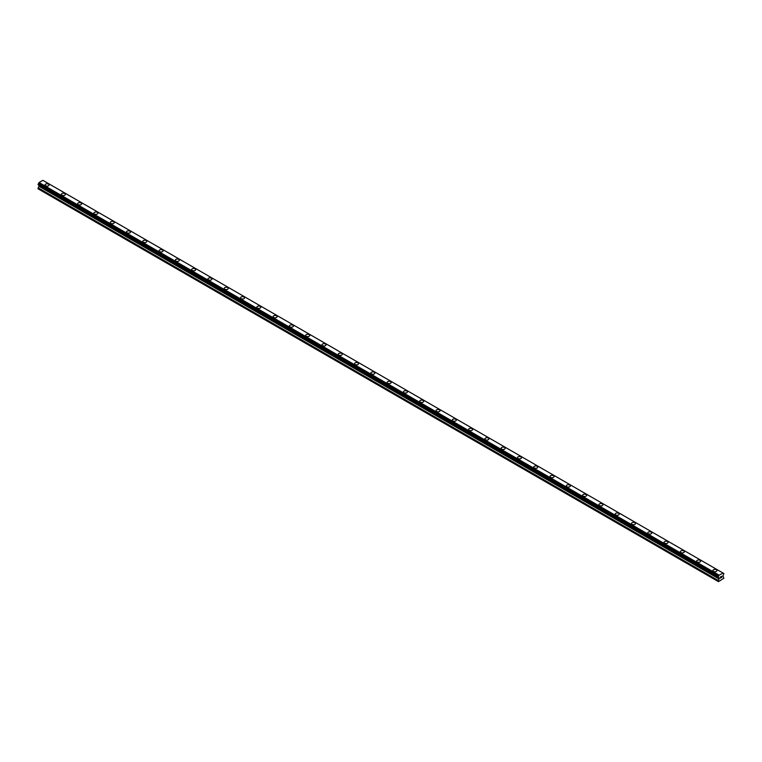 <?xml version="1.0" encoding="UTF-8"?>
<svg xmlns="http://www.w3.org/2000/svg" width="762" height="762" viewBox="0 0 762 762"><rect width="100%" height="100%" fill="white"/><g stroke="black" fill="none" stroke-linecap="round" stroke-linejoin="round"><path stroke-width="1.14" d="M45.044 184.956A2.019 1.162 180 0 1 46.291 183.88A2.019 1.162 180 0 1 48.482 184.137A2.019 1.162 180 0 1 49.073 184.966A2.019 1.162 180 0 1 47.835 186.033A2.019 1.162 180 0 1 45.634 185.785A2.019 1.162 180 0 1 45.044 184.956A2.019 1.162 180 0 1 46.291 183.89A2.019 1.162 180 0 1 48.482 184.137A2.019 1.162 180 0 1 49.073 184.956M61.331 194.367A2.019 1.162 180 0 1 62.579 193.291A2.019 1.162 180 0 1 64.77 193.538A2.019 1.162 180 0 1 65.361 194.367A2.019 1.162 180 0 1 64.122 195.443A2.019 1.162 180 0 1 61.922 195.186A2.019 1.162 180 0 1 61.331 194.367A2.019 1.162 180 0 1 62.579 193.291A2.019 1.162 180 0 1 64.77 193.538A2.019 1.162 180 0 1 65.361 194.367M77.619 203.768A2.019 1.162 180 0 1 78.867 202.692A2.019 1.162 180 0 1 81.067 202.949A2.019 1.162 180 0 1 81.658 203.768A2.019 1.162 180 0 1 80.41 204.845A2.019 1.162 180 0 1 78.21 204.587A2.019 1.162 180 0 1 77.619 203.768A2.019 1.162 180 0 1 78.867 202.692A2.019 1.162 180 0 1 81.067 202.949A2.019 1.162 180 0 1 81.658 203.768M93.916 213.17A2.019 1.162 180 0 1 95.155 212.103A2.019 1.162 180 0 1 97.355 212.35A2.019 1.162 180 0 1 97.946 213.179A2.019 1.162 180 0 1 96.698 214.246A2.019 1.162 180 0 1 94.507 213.998A2.019 1.162 180 0 1 93.916 213.17A2.019 1.162 180 0 1 95.155 212.103A2.019 1.162 180 0 1 97.355 212.35A2.019 1.162 180 0 1 97.946 213.17M110.204 222.58A2.019 1.162 180 0 1 111.442 221.504A2.019 1.162 180 0 1 113.643 221.752A2.019 1.162 180 0 1 114.233 222.58A2.019 1.162 180 0 1 112.986 223.657A2.019 1.162 180 0 1 110.795 223.399A2.019 1.162 180 0 1 110.204 222.58A2.019 1.162 180 0 1 111.442 221.504A2.019 1.162 180 0 1 113.643 221.761A2.019 1.162 180 0 1 114.233 222.58M126.492 231.981A2.019 1.162 180 0 1 127.74 230.905A2.019 1.162 180 0 1 129.931 231.162A2.019 1.162 180 0 1 130.521 231.981A2.019 1.162 180 0 1 129.283 233.058A2.019 1.162 180 0 1 127.083 232.81A2.019 1.162 180 0 1 126.492 231.981A2.019 1.162 180 0 1 127.74 230.915A2.019 1.162 180 0 1 129.931 231.162A2.019 1.162 180 0 1 130.521 231.981M142.78 241.392A2.019 1.162 180 0 1 144.028 240.316A2.019 1.162 180 0 1 146.228 240.563A2.019 1.162 180 0 1 146.818 241.392A2.019 1.162 180 0 1 145.571 242.459A2.019 1.162 180 0 1 143.37 242.211A2.019 1.162 180 0 1 142.78 241.392A2.019 1.162 180 0 1 144.028 240.316A2.019 1.162 180 0 1 146.228 240.563A2.019 1.162 180 0 1 146.818 241.392M159.067 250.793A2.019 1.162 180 0 1 160.315 249.717A2.019 1.162 180 0 1 162.516 249.974A2.019 1.162 180 0 1 163.106 250.793A2.019 1.162 180 0 1 161.858 251.87A2.019 1.162 180 0 1 159.658 251.612A2.019 1.162 180 0 1 159.067 250.793A2.019 1.162 180 0 1 160.315 249.717A2.019 1.162 180 0 1 162.516 249.974A2.019 1.162 180 0 1 163.106 250.793M175.365 260.204A2.019 1.162 180 0 1 176.603 259.128A2.019 1.162 180 0 1 178.803 259.375A2.019 1.162 180 0 1 179.394 260.204M178.803 259.375A2.019 1.162 180 0 1 179.394 260.194A2.019 1.162 180 0 1 178.146 261.271A2.019 1.162 180 0 1 175.955 261.023A2.019 1.162 180 0 1 175.365 260.194A2.019 1.162 180 0 1 176.603 259.118A2.019 1.162 180 0 1 178.803 259.375M191.653 269.605A2.019 1.162 180 0 1 192.9 268.529A2.019 1.162 180 0 1 195.091 268.776A2.019 1.162 180 0 1 195.682 269.605A2.019 1.162 180 0 1 194.443 270.681A2.019 1.162 180 0 1 192.243 270.424A2.019 1.162 180 0 1 191.653 269.605A2.019 1.162 180 0 1 192.9 268.529A2.019 1.162 180 0 1 195.091 268.786A2.019 1.162 180 0 1 195.682 269.605M207.94 279.006A2.019 1.162 180 0 1 209.188 277.93A2.019 1.162 180 0 1 211.379 278.187A2.019 1.162 180 0 1 211.969 279.006A2.019 1.162 180 0 1 210.731 280.083A2.019 1.162 180 0 1 208.531 279.825A2.019 1.162 180 0 1 207.94 279.006A2.019 1.162 180 0 1 209.188 277.93A2.019 1.162 180 0 1 211.379 278.187A2.019 1.162 180 0 1 211.969 279.006M224.228 288.407A2.019 1.162 180 0 1 225.476 287.341A2.019 1.162 180 0 1 227.676 287.588A2.019 1.162 180 0 1 228.267 288.417A2.019 1.162 180 0 1 227.019 289.484A2.019 1.162 180 0 1 224.819 289.236A2.019 1.162 180 0 1 224.228 288.407A2.019 1.162 180 0 1 225.476 287.341A2.019 1.162 180 0 1 227.676 287.588A2.019 1.162 180 0 1 228.267 288.407M240.525 297.818A2.019 1.162 180 0 1 241.764 296.742A2.019 1.162 180 0 1 243.964 296.99A2.019 1.162 180 0 1 244.554 297.818A2.019 1.162 180 0 1 243.307 298.894A2.019 1.162 180 0 1 241.116 298.637A2.019 1.162 180 0 1 240.525 297.818A2.019 1.162 180 0 1 241.764 296.742A2.019 1.162 180 0 1 243.964 296.999A2.019 1.162 180 0 1 244.554 297.818M256.813 307.219A2.019 1.162 180 0 1 258.051 306.143A2.019 1.162 180 0 1 260.252 306.4A2.019 1.162 180 0 1 260.842 307.219A2.019 1.162 180 0 1 259.594 308.296A2.019 1.162 180 0 1 257.404 308.048A2.019 1.162 180 0 1 256.813 307.219A2.019 1.162 180 0 1 258.051 306.153A2.019 1.162 180 0 1 260.252 306.4A2.019 1.162 180 0 1 260.842 307.219M273.101 316.63A2.019 1.162 180 0 1 274.349 315.554A2.019 1.162 180 0 1 276.539 315.801A2.019 1.162 180 0 1 277.13 316.63A2.019 1.162 180 0 1 275.892 317.697A2.019 1.162 180 0 1 273.691 317.449A2.019 1.162 180 0 1 273.101 316.63A2.019 1.162 180 0 1 274.349 315.554A2.019 1.162 180 0 1 276.539 315.801A2.019 1.162 180 0 1 277.13 316.63M289.389 326.031A2.019 1.162 180 0 1 290.636 324.955A2.019 1.162 180 0 1 292.827 325.212A2.019 1.162 180 0 1 293.418 326.031A2.019 1.162 180 0 1 292.179 327.108A2.019 1.162 180 0 1 289.979 326.85A2.019 1.162 180 0 1 289.389 326.031A2.019 1.162 180 0 1 290.636 324.955A2.019 1.162 180 0 1 292.827 325.212A2.019 1.162 180 0 1 293.418 326.031M305.676 335.432A2.019 1.162 180 0 1 306.924 334.366A2.019 1.162 180 0 1 309.124 334.613A2.019 1.162 180 0 1 309.715 335.442A2.019 1.162 180 0 1 308.467 336.509A2.019 1.162 180 0 1 306.267 336.261A2.019 1.162 180 0 1 305.676 335.432A2.019 1.162 180 0 1 306.924 334.366A2.019 1.162 180 0 1 309.124 334.613A2.019 1.162 180 0 1 309.715 335.432M325.412 344.024A2.019 1.162 180 0 1 326.003 344.843A2.019 1.162 180 0 1 324.755 345.919A2.019 1.162 180 0 1 322.564 345.662A2.019 1.162 180 0 1 321.974 344.843A2.019 1.162 180 0 1 323.212 343.767A2.019 1.162 180 0 1 325.412 344.024M321.974 344.843A2.019 1.162 180 0 1 323.212 343.767A2.019 1.162 180 0 1 325.412 344.014A2.019 1.162 180 0 1 326.003 344.843M338.261 354.244A2.019 1.162 180 0 1 339.5 353.168A2.019 1.162 180 0 1 341.7 353.425A2.019 1.162 180 0 1 342.29 354.244A2.019 1.162 180 0 1 341.043 355.321A2.019 1.162 180 0 1 338.852 355.073A2.019 1.162 180 0 1 338.261 354.244A2.019 1.162 180 0 1 339.5 353.177A2.019 1.162 180 0 1 341.7 353.425A2.019 1.162 180 0 1 342.29 354.244M354.549 363.655A2.019 1.162 180 0 1 355.797 362.579A2.019 1.162 180 0 1 357.988 362.826A2.019 1.162 180 0 1 358.578 363.655A2.019 1.162 180 0 1 357.34 364.722A2.019 1.162 180 0 1 355.14 364.474A2.019 1.162 180 0 1 354.549 363.655A2.019 1.162 180 0 1 355.797 362.579A2.019 1.162 180 0 1 357.988 362.826A2.019 1.162 180 0 1 358.578 363.655M370.837 373.056A2.019 1.162 180 0 1 372.085 371.98A2.019 1.162 180 0 1 374.285 372.237A2.019 1.162 180 0 1 374.875 373.056A2.019 1.162 180 0 1 373.628 374.132A2.019 1.162 180 0 1 371.427 373.875A2.019 1.162 180 0 1 370.837 373.056A2.019 1.162 180 0 1 372.085 371.98A2.019 1.162 180 0 1 374.285 372.237A2.019 1.162 180 0 1 374.875 373.056M387.125 382.457A2.019 1.162 180 0 1 388.372 381.381A2.019 1.162 180 0 1 390.573 381.638A2.019 1.162 180 0 1 391.163 382.467A2.019 1.162 180 0 1 389.915 383.534A2.019 1.162 180 0 1 387.715 383.286A2.019 1.162 180 0 1 387.125 382.457A2.019 1.162 180 0 1 388.372 381.391A2.019 1.162 180 0 1 390.573 381.638A2.019 1.162 180 0 1 391.163 382.457M403.422 391.868A2.019 1.162 180 0 1 404.66 390.792A2.019 1.162 180 0 1 406.86 391.039A2.019 1.162 180 0 1 407.451 391.868A2.019 1.162 180 0 1 406.203 392.944A2.019 1.162 180 0 1 404.012 392.687A2.019 1.162 180 0 1 403.422 391.868A2.019 1.162 180 0 1 404.66 390.792A2.019 1.162 180 0 1 406.86 391.049A2.019 1.162 180 0 1 407.451 391.868M419.71 401.269A2.019 1.162 180 0 1 420.957 400.193A2.019 1.162 180 0 1 423.148 400.45A2.019 1.162 180 0 1 423.739 401.269A2.019 1.162 180 0 1 422.5 402.346A2.019 1.162 180 0 1 420.3 402.088A2.019 1.162 180 0 1 419.71 401.269A2.019 1.162 180 0 1 420.957 400.193A2.019 1.162 180 0 1 423.148 400.45A2.019 1.162 180 0 1 423.739 401.269M435.997 410.67A2.019 1.162 180 0 1 437.245 409.604A2.019 1.162 180 0 1 439.436 409.851A2.019 1.162 180 0 1 440.026 410.68A2.019 1.162 180 0 1 438.788 411.747A2.019 1.162 180 0 1 436.588 411.499A2.019 1.162 180 0 1 435.997 410.67A2.019 1.162 180 0 1 437.245 409.604A2.019 1.162 180 0 1 439.436 409.851A2.019 1.162 180 0 1 440.026 410.67M452.285 420.081A2.019 1.162 180 0 1 453.533 419.005A2.019 1.162 180 0 1 455.733 419.252A2.019 1.162 180 0 1 456.324 420.081A2.019 1.162 180 0 1 455.076 421.157A2.019 1.162 180 0 1 452.876 420.9A2.019 1.162 180 0 1 452.285 420.081A2.019 1.162 180 0 1 453.533 419.005A2.019 1.162 180 0 1 455.733 419.262A2.019 1.162 180 0 1 456.324 420.081M468.582 429.482A2.019 1.162 180 0 1 469.821 428.406A2.019 1.162 180 0 1 472.021 428.663A2.019 1.162 180 0 1 472.611 429.482A2.019 1.162 180 0 1 471.364 430.559A2.019 1.162 180 0 1 469.173 430.311A2.019 1.162 180 0 1 468.582 429.482A2.019 1.162 180 0 1 469.821 428.415A2.019 1.162 180 0 1 472.021 428.663A2.019 1.162 180 0 1 472.611 429.482M484.87 438.893A2.019 1.162 180 0 1 486.108 437.817A2.019 1.162 180 0 1 488.309 438.064A2.019 1.162 180 0 1 488.899 438.893A2.019 1.162 180 0 1 487.651 439.96A2.019 1.162 180 0 1 485.461 439.712A2.019 1.162 180 0 1 484.87 438.893A2.019 1.162 180 0 1 486.108 437.817A2.019 1.162 180 0 1 488.309 438.064A2.019 1.162 180 0 1 488.899 438.893M501.158 448.294A2.019 1.162 180 0 1 502.406 447.218A2.019 1.162 180 0 1 504.596 447.475A2.019 1.162 180 0 1 505.187 448.294A2.019 1.162 180 0 1 503.949 449.37A2.019 1.162 180 0 1 501.748 449.113A2.019 1.162 180 0 1 501.158 448.294A2.019 1.162 180 0 1 502.406 447.218A2.019 1.162 180 0 1 504.596 447.475A2.019 1.162 180 0 1 505.187 448.294M517.446 457.705A2.019 1.162 180 0 1 518.693 456.628A2.019 1.162 180 0 1 520.884 456.876A2.019 1.162 180 0 1 521.475 457.705M520.884 456.876A2.019 1.162 180 0 1 521.475 457.695A2.019 1.162 180 0 1 520.236 458.772A2.019 1.162 180 0 1 518.036 458.524A2.019 1.162 180 0 1 517.446 457.695A2.019 1.162 180 0 1 518.693 456.619A2.019 1.162 180 0 1 520.884 456.876M533.733 467.106A2.019 1.162 180 0 1 534.981 466.03A2.019 1.162 180 0 1 537.181 466.277A2.019 1.162 180 0 1 537.772 467.106A2.019 1.162 180 0 1 536.524 468.182A2.019 1.162 180 0 1 534.324 467.925A2.019 1.162 180 0 1 533.733 467.106A2.019 1.162 180 0 1 534.981 466.03A2.019 1.162 180 0 1 537.181 466.287A2.019 1.162 180 0 1 537.772 467.106M550.031 476.507A2.019 1.162 180 0 1 551.269 475.431A2.019 1.162 180 0 1 553.469 475.688A2.019 1.162 180 0 1 554.06 476.507A2.019 1.162 180 0 1 552.812 477.583A2.019 1.162 180 0 1 550.621 477.336A2.019 1.162 180 0 1 550.031 476.507A2.019 1.162 180 0 1 551.269 475.431A2.019 1.162 180 0 1 553.469 475.688A2.019 1.162 180 0 1 554.06 476.507M566.318 485.918A2.019 1.162 180 0 1 567.557 484.842A2.019 1.162 180 0 1 569.757 485.089A2.019 1.162 180 0 1 570.347 485.918A2.019 1.162 180 0 1 569.1 486.985A2.019 1.162 180 0 1 566.909 486.737A2.019 1.162 180 0 1 566.318 485.918A2.019 1.162 180 0 1 567.557 484.842A2.019 1.162 180 0 1 569.757 485.089A2.019 1.162 180 0 1 570.347 485.918M582.606 495.319A2.019 1.162 180 0 1 583.854 494.243A2.019 1.162 180 0 1 586.045 494.49A2.019 1.162 180 0 1 586.635 495.319A2.019 1.162 180 0 1 585.397 496.395A2.019 1.162 180 0 1 583.197 496.138A2.019 1.162 180 0 1 582.606 495.319A2.019 1.162 180 0 1 583.854 494.243A2.019 1.162 180 0 1 586.045 494.5A2.019 1.162 180 0 1 586.635 495.319M598.894 504.72A2.019 1.162 180 0 1 600.142 503.644A2.019 1.162 180 0 1 602.342 503.901A2.019 1.162 180 0 1 602.933 504.73A2.019 1.162 180 0 1 601.685 505.797A2.019 1.162 180 0 1 599.484 505.549A2.019 1.162 180 0 1 598.894 504.72A2.019 1.162 180 0 1 600.142 503.653A2.019 1.162 180 0 1 602.342 503.901A2.019 1.162 180 0 1 602.933 504.72M615.182 514.131A2.019 1.162 180 0 1 616.429 513.055A2.019 1.162 180 0 1 618.63 513.302A2.019 1.162 180 0 1 619.22 514.131A2.019 1.162 180 0 1 617.972 515.207A2.019 1.162 180 0 1 615.772 514.95A2.019 1.162 180 0 1 615.182 514.131A2.019 1.162 180 0 1 616.429 513.055A2.019 1.162 180 0 1 618.63 513.312A2.019 1.162 180 0 1 619.22 514.131M631.479 523.532A2.019 1.162 180 0 1 632.717 522.456A2.019 1.162 180 0 1 634.917 522.713A2.019 1.162 180 0 1 635.508 523.532A2.019 1.162 180 0 1 634.26 524.608A2.019 1.162 180 0 1 632.069 524.351A2.019 1.162 180 0 1 631.479 523.532A2.019 1.162 180 0 1 632.717 522.456A2.019 1.162 180 0 1 634.917 522.713A2.019 1.162 180 0 1 635.508 523.532M647.767 532.933A2.019 1.162 180 0 1 649.014 531.866A2.019 1.162 180 0 1 651.205 532.114A2.019 1.162 180 0 1 651.796 532.943A2.019 1.162 180 0 1 650.558 534.01A2.019 1.162 180 0 1 648.357 533.762A2.019 1.162 180 0 1 647.767 532.933A2.019 1.162 180 0 1 649.014 531.866A2.019 1.162 180 0 1 651.205 532.114A2.019 1.162 180 0 1 651.796 532.933M667.493 541.525A2.019 1.162 180 0 1 668.083 542.344A2.019 1.162 180 0 1 666.845 543.42A2.019 1.162 180 0 1 664.645 543.163A2.019 1.162 180 0 1 664.054 542.344A2.019 1.162 180 0 1 665.302 541.268A2.019 1.162 180 0 1 667.493 541.525M664.054 542.344A2.019 1.162 180 0 1 665.302 541.268A2.019 1.162 180 0 1 667.493 541.515A2.019 1.162 180 0 1 668.083 542.344M680.342 551.745A2.019 1.162 180 0 1 681.59 550.669A2.019 1.162 180 0 1 683.79 550.926A2.019 1.162 180 0 1 684.381 551.745A2.019 1.162 180 0 1 683.133 552.821A2.019 1.162 180 0 1 680.933 552.574A2.019 1.162 180 0 1 680.342 551.745A2.019 1.162 180 0 1 681.59 550.678A2.019 1.162 180 0 1 683.79 550.926A2.019 1.162 180 0 1 684.381 551.745M696.639 561.156A2.019 1.162 180 0 1 697.878 560.08A2.019 1.162 180 0 1 700.078 560.327A2.019 1.162 180 0 1 700.669 561.156A2.019 1.162 180 0 1 699.421 562.223A2.019 1.162 180 0 1 697.23 561.975A2.019 1.162 180 0 1 696.639 561.156A2.019 1.162 180 0 1 697.878 560.08A2.019 1.162 180 0 1 700.078 560.327A2.019 1.162 180 0 1 700.669 561.156M712.927 570.557A2.019 1.162 180 0 1 714.165 569.481A2.019 1.162 180 0 1 716.366 569.738A2.019 1.162 180 0 1 716.956 570.557A2.019 1.162 180 0 1 715.708 571.633A2.019 1.162 180 0 1 713.518 571.376A2.019 1.162 180 0 1 712.927 570.557A2.019 1.162 180 0 1 714.165 569.481A2.019 1.162 180 0 1 716.366 569.738A2.019 1.162 180 0 1 716.956 570.557M720.338 577.034L720.871 576.72L720.338 577.034M720.338 577.586L720.338 578.072L720.338 577.586M720.338 578.072L720.871 577.758L720.338 578.072M720.271 578.187L720.871 576.644M721.29 576.71L721.843 576.196M721.7 576.863L721.376 577.472L721.69 576.863M721.376 577.472L721.938 577.148L721.376 577.472M721.223 577.634L721.938 577.225L721.223 577.634L721.824 576.329M719.109 578.987L718.195 576.92L719.147 575.186L723.052 573.043L723.9 573.634L722.947 575.882L723.9 578.196L718.499 581.663L718.195 580.644L719.109 578.987L39.005 186.338L38.148 187.833L38.1 188.843L718.195 581.492M718.499 577.615L719.014 577.891M39.043 185.347L39.005 186.338M38.357 184.956L718.452 577.606L38.357 184.956M722.947 572.986L42.853 180.337L39.053 182.528L38.138 184.823L718.233 577.482M723.643 573.424L723.081 573.1L723.643 573.424M719.147 575.186L39.053 182.528M719.014 575.491L38.919 182.842M723.576 573.424L723.081 573.138M719.052 575.348L38.948 182.699M718.528 576.339L38.424 183.69M718.461 576.415L38.357 183.766M718.233 576.805L38.138 184.156M718.195 576.92L38.1 184.271M718.195 577.396L38.1 184.747M719.157 578.063L39.053 185.414M719.157 578.825L39.053 186.176M718.242 580.482L38.148 187.833M718.195 580.644L38.1 187.985"/></g></svg>

